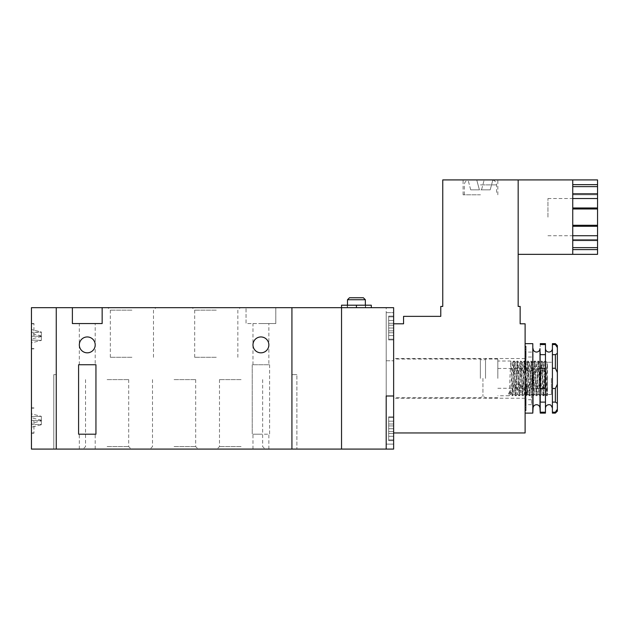 <?xml version="1.0" encoding="UTF-8"?>
<svg xmlns="http://www.w3.org/2000/svg" width="629" height="629" viewBox="0 0 629 629"><rect width="100%" height="100%" fill="white"/><g stroke="black" fill="none" stroke-linecap="round" stroke-linejoin="round"><path stroke-width="0.47" stroke-dasharray="3.15 2.36" d="M480.462 194.809L463.093 194.809L480.462 194.809M393.636 378.375L393.636 398.228L393.636 378.375M525.113 378.375L525.113 413.111L525.113 378.375M480.462 179.918L463.093 179.918L480.462 179.918M597.55 254.344L597.55 198.528L597.55 235.733L597.55 198.528L572.744 198.528L572.744 179.918M547.938 217.131L547.938 198.528L547.938 217.131M572.744 254.344L572.744 198.528M393.636 323.801L403.559 323.801L403.559 316.363L440.772 316.363L440.772 306.441L442.753 306.441L442.753 179.918L518.17 179.918L518.17 306.441L520.152 306.441L520.152 323.801L525.113 323.801L525.113 432.956L393.636 432.956L393.636 323.801L393.636 432.956M480.462 180.067L469.934 179.918L480.462 180.067M490.982 179.918L484.181 179.918L490.982 179.918M469.934 179.918L476.743 179.918L469.934 179.918M572.744 208.97L572.744 225.292L572.744 208.97L597.55 208.97M572.744 226.283L572.744 235.733L572.744 226.283L597.55 226.283M547.938 198.528L597.55 198.528L597.55 193.803L597.55 194.786L572.744 194.786L597.55 194.786L597.55 186.624L572.744 186.624M597.55 239.476L572.744 239.476L597.55 239.476M597.55 249.619L572.744 249.619M597.55 247.637L572.744 247.637M597.55 240.467L572.744 240.467M547.938 235.733L572.744 235.733M597.55 225.292L572.744 225.292M597.55 207.979L572.744 207.979M597.55 193.803L572.744 193.803M597.55 186.624L597.55 184.651L572.744 184.651M597.55 184.651L597.55 179.918M470.712 189.84L468.133 180.216L470.712 189.84L479.4 189.84L476.743 179.918L479.4 189.84L476.821 180.216L479.4 189.84L481.523 189.84L484.181 179.918L481.523 189.84L490.203 189.84L492.782 180.216L490.203 189.84L470.712 189.84M545.453 378.375L545.453 408.15L545.453 378.375M533.054 348.608L533.054 408.15M552.404 378.375L552.404 408.15L552.404 378.375M539.996 348.608L539.996 408.15M540.248 343.646L540.107 352.224M545.453 354.654L540.248 354.654L540.099 378.375L540.248 402.104L545.453 402.104L545.453 343.646M532.794 413.111L532.794 343.646M526.08 378.375L525.113 374.908L526.08 378.375A6.424 6.424 0 0 0 525.113 374.986L525.113 381.85L526.08 378.375L525.113 381.772L525.113 374.986A6.424 6.424 0 0 1 525.113 381.772A6.424 6.424 0 0 0 526.08 378.375M527.094 378.375L527.094 394.501L527.094 378.375M551.405 378.375L551.405 394.501L551.405 378.375M531.56 378.375L531.56 404.675L531.56 378.375M525.113 381.85L526.08 385.184L525.113 388.478L526.08 385.184L525.113 381.85L525.113 390.004L525.113 381.85M525.113 388.478L526.08 391.529L525.113 394.422L526.08 391.529L525.113 388.478L525.113 397.442L525.113 388.478M525.113 394.422L526.08 396.97L525.113 399.266L526.08 396.97L525.113 394.422L525.113 403.582L525.113 394.422M525.113 399.266L526.08 401.153L525.113 402.686L526.08 401.153L525.113 399.266L525.113 408.001L525.113 399.266M525.113 402.686L526.08 403.779L525.113 404.447C526.394 404.746 526.394 404.746 525.113 404.455C526.394 404.746 526.394 404.746 525.113 404.455L526.08 403.779L525.113 402.686L525.113 410.407L525.113 402.686M525.113 374.908L526.08 371.574L525.113 368.279L526.08 371.574L525.113 374.908L525.113 366.754L525.113 374.908M525.113 368.279L526.08 365.229L525.113 362.335L526.08 365.229L525.113 368.279L525.113 359.316L525.113 368.279M525.113 362.335L526.08 359.788L525.113 357.492L526.08 359.788L525.113 362.335L525.113 353.176L525.113 362.335M525.113 357.492L526.08 355.605L525.113 354.103L526.08 352.979L525.113 352.311C526.394 352.012 526.394 352.012 525.113 352.303C526.394 352.012 526.394 352.012 525.113 352.303L526.08 352.979L525.113 354.072L526.08 355.605L525.113 357.492L525.113 348.757L525.113 357.492M525.113 366.754L525.113 368.358L525.113 366.754A6.424 6.204 180 0 1 526.08 370.033A6.424 6.204 180 0 0 525.113 366.754M525.113 359.316L525.113 362.406L525.113 359.316A6.424 5.567 180 0 1 526.08 362.257A6.424 5.567 180 0 0 525.113 359.316M525.113 353.176L525.113 357.539L525.113 353.176A6.424 4.545 180 0 1 526.08 355.574A6.424 4.545 180 0 0 525.113 353.176M525.113 348.757L525.113 354.103L525.113 348.757A6.424 3.216 180 0 1 526.08 350.447A6.424 3.216 180 0 0 525.113 348.757M525.113 346.351L525.113 352.311L525.113 346.351A6.424 1.667 180 0 1 526.08 347.232A6.424 1.667 180 0 0 525.113 346.351M525.113 390.004L525.113 388.4L525.113 390.004A6.424 6.204 0 0 0 526.08 386.725A6.424 6.204 0 0 1 525.113 390.004M525.113 397.442L525.113 394.352L525.113 397.442A6.424 5.567 0 0 0 526.08 394.501A6.424 5.567 0 0 1 525.113 397.442M525.113 403.582L525.113 399.218L525.113 403.582A6.424 4.545 0 0 0 526.08 401.184A6.424 4.545 0 0 1 525.113 403.582M525.113 408.001L525.113 402.654L525.113 408.001A6.424 3.216 0 0 0 526.08 406.31A6.424 3.216 0 0 1 525.113 408.001M525.113 410.407L525.113 404.447L525.113 410.407A6.424 1.667 0 0 0 526.08 409.526A6.424 1.667 0 0 1 525.113 410.407M525.113 373.304A6.424 6.204 180 0 0 526.08 370.033A6.424 6.204 180 0 1 525.113 373.304M525.113 365.19A6.424 5.567 180 0 0 526.08 362.257A6.424 5.567 180 0 1 525.113 365.19M525.113 357.972A6.424 4.545 180 0 0 526.08 355.574A6.424 4.545 180 0 1 525.113 357.972M525.113 352.146A6.424 3.216 180 0 0 526.08 350.447A6.424 3.216 180 0 1 525.113 352.146M525.113 348.104A6.424 1.667 180 0 0 526.08 347.232A6.424 1.667 180 0 1 525.113 348.104M525.113 346.131L526.08 346.131L525.113 346.131M525.113 383.446A6.424 6.204 0 0 1 526.08 386.725A6.424 6.204 0 0 0 525.113 383.446M525.113 391.568A6.424 5.567 0 0 1 526.08 394.501A6.424 5.567 0 0 0 525.113 391.568M525.113 398.786A6.424 4.545 0 0 1 526.08 401.184A6.424 4.545 0 0 0 525.113 398.786M525.113 404.612A6.424 3.216 0 0 1 526.08 406.31A6.424 3.216 0 0 0 525.113 404.612M525.113 408.653A6.424 1.667 0 0 1 526.08 409.526A6.424 1.667 0 0 0 525.113 408.653M525.113 410.627L526.08 410.627L525.113 410.627M540.162 403.126L540.099 406.68M545.453 413.111L545.453 412.207L540.248 412.207L540.248 413.111M555.376 343.646L555.376 344.55L557.365 347.554L557.365 345.636M557.365 411.122L557.365 409.204L555.376 412.207L555.376 413.111M555.376 402.104L557.365 403.362L557.365 384.217L555.376 388.478L555.376 402.104L552.404 402.104L552.404 413.111M557.365 403.362L557.365 409.204M557.365 372.541L557.365 353.396L555.376 354.654L555.376 368.272L557.365 372.541L557.365 384.217M557.365 347.554L557.365 353.396M555.376 344.55L552.404 344.55L552.404 402.104M552.404 354.654L555.376 354.654M555.376 368.272L552.404 368.272M552.404 343.646L552.404 344.55M552.404 412.207L555.376 412.207M552.404 388.478L555.376 388.478M545.453 412.207L545.453 402.104M540.248 388.478L545.453 388.478M545.453 368.272L540.248 368.272M545.453 344.55L540.248 344.55M131.917 307.675L155.984 307.675L131.917 307.675M131.917 310.16L110.334 310.16L131.917 310.16M216.266 307.675L192.199 307.675L216.266 307.675M216.266 310.16L194.683 310.16L216.266 310.16M107.111 449.082L131.178 449.082L107.111 449.082M107.111 446.598L128.693 446.598L107.111 446.598M174.091 449.082L198.151 449.082L174.091 449.082M174.091 446.598L195.674 446.598L174.091 446.598M241.072 449.082L217.005 449.082L241.072 449.082M241.072 446.598L219.49 446.598L241.072 446.598M241.072 379.617L219.49 379.617L241.072 379.617M107.111 379.617L128.693 379.617L107.111 379.617M174.091 379.617L195.674 379.617L174.091 379.617M268.858 364.734L252.976 364.734L268.858 364.734L268.858 344.889C268.347 349.677 265.705 352.319 260.917 352.83C256.129 352.319 253.479 349.677 252.976 344.889A7.941 7.941 0 0 0 260.917 352.83A7.941 7.941 0 0 0 268.858 344.889C268.347 340.1 265.705 337.459 260.917 336.947C256.129 337.459 253.479 340.1 252.976 344.889C253.479 349.677 256.129 352.319 260.917 352.83C265.705 352.319 268.347 349.677 268.858 344.889A7.941 7.941 0 0 0 260.917 336.947A7.941 7.941 0 0 0 252.976 344.889C253.479 340.1 256.129 337.459 260.917 336.947C265.705 337.459 268.347 340.1 268.858 344.889L268.858 323.558L260.917 323.558L275.801 323.558L275.801 307.675L31.45 307.675L31.45 449.082L56.256 449.082L56.256 307.675L56.256 449.082L53.78 449.082L291.927 449.082L291.927 307.675L275.801 307.675L275.801 323.558L246.033 323.558L246.033 307.675L246.033 323.558L268.858 323.558M95.207 364.734L79.325 364.734L95.207 364.734L95.207 344.889C94.696 349.677 92.054 352.319 87.266 352.83C82.478 352.319 79.836 349.677 79.325 344.889A7.941 7.941 0 0 0 87.266 352.83A7.941 7.941 0 0 0 95.207 344.889C94.696 340.1 92.054 337.459 87.266 336.947C82.478 337.459 79.836 340.1 79.325 344.889C79.836 349.677 82.478 352.319 87.266 352.83C92.054 352.319 94.696 349.677 95.207 344.889A7.941 7.941 0 0 0 87.266 336.947A7.941 7.941 0 0 0 79.325 344.889C79.836 340.1 82.478 337.459 87.266 336.947C92.054 337.459 94.696 340.1 95.207 344.889L95.207 323.558L79.325 323.558L95.207 323.558M95.946 364.734L95.946 434.191L78.586 434.191L78.586 364.734L95.946 364.734M216.266 357.296L194.683 357.296L216.266 357.296M131.917 357.296L110.334 357.296L131.917 357.296M87.266 449.082L95.207 449.082L87.266 449.082M260.917 434.191L252.976 434.191L260.917 434.191M260.917 449.082L252.976 449.082L260.917 449.082M269.597 364.734L269.597 434.191L252.237 434.191L269.597 434.191L269.597 364.734L252.237 364.734L269.597 364.734M252.237 364.734L252.237 434.191L252.237 364.734M72.382 307.675L72.382 323.558L102.15 323.558L102.15 307.675M31.45 420.549L31.45 433.2L31.45 407.899L31.45 432.956L31.45 416.689L31.45 420.549L41.372 420.549L41.372 424.41L31.45 424.41L31.45 427.217L31.45 424.41L41.372 424.41L41.372 416.689L41.372 420.549L31.45 420.549M33.935 420.549L33.935 433.2L33.935 420.549M31.45 336.208L31.45 323.558L31.45 348.608L31.45 329.541L31.45 340.069L31.45 336.208L41.372 336.208L41.372 332.018L31.45 329.541L41.372 332.018L41.372 335.87L41.372 332.018L31.45 332.348L41.372 332.348L41.372 340.069L41.372 336.208L31.45 336.208M33.935 336.208L33.935 323.558L33.935 336.208M56.256 374.656L56.256 449.082L56.256 374.656L53.78 374.656L56.256 374.656M31.45 342.876L31.45 339.015L31.45 342.876L41.372 340.399L31.45 340.069L41.372 340.399L41.372 336.539L41.372 340.399L31.45 342.876M31.45 413.882L31.45 417.742L31.45 413.882L41.372 416.359L31.45 416.689L41.372 416.359L41.372 420.219L41.372 416.359L31.45 413.882M31.45 423.356L31.45 427.217L31.45 423.356L41.372 420.88L41.372 424.74L31.45 427.217L41.372 424.74L41.372 420.88M41.372 335.87L31.45 333.401M41.372 336.539L31.45 339.015M41.372 420.219L31.45 417.742M53.78 374.656L53.78 449.082L53.78 374.656M363.373 297.753L349.48 297.753M347.491 299.742L365.355 299.742M356.423 307.675L291.927 307.675L291.927 449.082L296.888 449.082L291.927 449.082L291.927 374.656L291.927 449.082L341.539 449.082L341.539 305.199L365.606 305.199L356.423 305.199L356.423 307.675L371.307 307.675L341.539 307.675L393.636 307.675L393.636 395.995L386.19 395.995L393.636 395.995L393.636 312.637L386.19 312.637L386.19 395.995L386.19 312.637L393.636 312.637L386.19 312.637L393.636 312.637L393.636 307.675L386.19 307.675L386.19 360.763L393.636 360.763L393.636 307.675L386.19 307.675L386.19 360.763L393.636 360.763L386.19 360.763L386.19 444.121L393.636 444.121L393.636 360.763L386.19 360.763L386.19 444.121L393.636 444.121L393.636 360.763L393.636 449.082L393.636 444.121L386.19 444.121L386.19 449.082L393.636 449.082L341.539 449.082L341.539 307.675M371.307 305.199L356.423 305.199M393.636 428.734L393.636 440.646L393.636 416.83L393.636 439.899L393.636 428.734L393.636 439.899L393.636 428.734L393.636 436.29L393.636 428.734L388.675 428.734L388.675 440.646L388.675 416.83L388.675 433.483L388.675 428.734L393.636 428.734L393.636 421.178L393.636 428.734L388.675 428.734L388.675 439.899L388.675 416.83L388.675 436.29L388.675 433.483L393.636 433.483L393.636 436.29L393.636 431.549L393.636 436.29L393.636 433.483L388.675 433.483L388.675 428.734L393.636 428.734L393.636 421.178L393.636 428.734M393.636 328.024L393.636 316.112L393.636 339.18L393.636 320.468L393.636 335.579L393.636 328.024L388.675 328.024L388.675 339.927L388.675 316.859L388.675 339.927L388.675 316.859L388.675 328.024L393.636 328.024L388.675 328.024L388.675 323.275L393.636 323.275L388.675 323.275L388.675 339.18L388.675 316.112L388.675 339.18L388.675 316.112L388.675 328.024L388.675 320.468L393.636 320.468L388.675 320.468L388.675 325.209L393.636 325.209L388.675 325.209L388.675 320.468L388.675 328.024L393.636 328.024L393.636 335.579L393.636 328.024M393.636 449.082L393.636 444.121L386.19 444.121L386.19 449.082L393.636 449.082M388.675 332.765L388.675 328.024L388.675 332.765L393.636 332.765L388.675 332.765L388.675 335.579L388.675 328.024L388.675 335.579L393.636 335.579L388.675 335.579L388.675 330.83L388.675 335.579L388.675 330.83L393.636 330.83L388.675 330.83L388.675 335.579L388.675 332.765L393.636 332.765L388.675 332.765M388.675 320.468L393.636 320.468L388.675 320.468M388.675 323.275L393.636 323.275L388.675 323.275M388.675 335.579L393.636 335.579L388.675 335.579M388.675 431.549L388.675 436.29L388.675 431.549L393.636 431.549L388.675 431.549L388.675 436.29L393.636 436.29L388.675 436.29L388.675 431.549M388.675 423.993L388.675 428.734L388.675 421.178L388.675 423.993L393.636 423.993L388.675 423.993L388.675 428.734L388.675 421.178L388.675 425.927L388.675 421.178L393.636 421.178L393.636 425.927L393.636 421.178L388.675 421.178L388.675 423.993L393.636 423.993L388.675 423.993M388.675 425.927L393.636 425.927L388.675 425.927L388.675 421.178L388.675 425.927M388.675 433.483L393.636 433.483L388.675 433.483M388.675 421.178L393.636 421.178L388.675 421.178M388.675 436.29L393.636 436.29L388.675 436.29M480.359 378.375L480.359 359.025L480.359 378.375M482.938 378.375L482.938 396.239L482.938 378.375M485.517 378.375L485.517 359.025L485.517 378.375M547.442 378.375L547.442 388.305L547.442 378.375M497.822 378.375L497.822 359.025L497.822 378.375M510.229 391.82L508.743 393.109C509.128 398.542 509.521 393.628 509.922 378.375L510.779 361.015L512.517 395.743L514.255 361.015L515.992 395.743L517.73 361.015L519.46 395.743L521.197 361.015L522.935 395.743L524.672 361.015L526.41 395.743L528.148 361.015L529.885 395.743L531.623 361.015L533.353 395.743L535.09 361.015L536.828 395.743L538.566 361.015L540.303 395.743L542.041 361.015L543.778 395.743L545.374 361.596L546.389 378.375C546.727 391.631 547.081 397.103 547.442 394.784L547.442 384.083L546.609 395.138L545.013 361.015L543.283 395.743L541.545 361.015L539.808 395.743L538.07 361.015L536.333 395.743L534.595 361.015L532.857 395.743L531.128 361.015L529.39 395.743L527.652 361.015L525.915 395.743L524.177 361.015L522.44 395.743L520.702 361.015L518.972 395.743L517.235 361.015L515.497 395.743L513.759 361.015L512.902 378.375C512.493 393.675 512.1 398.566 511.715 393.054L508.743 393.109L508.908 395.161L509.065 395.735L510.551 394.241L510.229 391.82L511.715 393.054L512.006 395.735L510.512 394.249M546.75 395.743L547.269 395.735L547.442 394.784L547.018 362.508L545.241 394.249L543.55 362.508L541.773 394.249L540.075 362.508L538.298 394.249L536.6 362.508L534.823 394.249L533.125 362.508L531.356 394.249L529.657 362.508L527.88 394.249L526.182 362.508L524.405 394.249L522.707 362.508L520.93 394.249L519.24 362.508L517.463 394.249L515.725 362.508L513.987 394.249L512.289 362.508L510.803 361.022L497.822 361.015M547.442 384.083L547.442 362.052L546.978 362.508M547.442 394.784L547.269 395.735M512.517 395.743L512.006 395.735M512.289 362.508L510.551 394.241M296.888 374.656L291.927 374.656L296.888 374.656L296.888 449.082L296.888 374.656M480.462 184.879L496.588 184.879L480.462 184.879M492.821 180.067C495.18 180.814 496.43 182.418 496.588 184.879L496.588 194.809M525.113 398.228L393.636 398.228M463.093 194.809L463.093 179.918M464.336 194.809L464.336 184.879C464.493 182.418 465.743 180.814 468.094 180.067M497.822 194.809L497.822 179.918M525.113 358.53L393.636 358.53M551.405 394.501L527.094 394.501L525.113 395.492M531.56 357.044L525.113 357.044M531.56 404.675L526.08 404.675L526.08 410.627M531.56 352.083L526.08 352.083L526.08 346.131M531.56 399.714L525.113 399.714M551.405 362.257L527.094 362.257L525.113 361.258M526.08 370.033L526.08 371.574L526.08 370.033M526.08 362.257L526.08 365.229L526.08 362.257M526.08 355.574L526.08 359.788L526.08 355.574M526.08 350.447L526.08 355.605L526.08 350.447M526.08 347.232L526.08 352.979L526.08 347.232M526.08 386.725L526.08 385.184L526.08 386.725M526.08 394.501L526.08 391.529L526.08 394.501M526.08 401.184L526.08 396.97L526.08 401.184M526.08 406.31L526.08 401.153L526.08 406.31M526.08 409.526L526.08 403.779L526.08 409.526M110.334 357.296L110.334 310.16L107.858 307.675M194.683 357.296L194.683 310.16L192.199 307.675M85.528 379.617L85.528 446.598L83.052 449.082M152.509 379.617L152.509 446.598L150.032 449.082M219.49 379.617L219.49 446.598L217.005 449.082M79.325 449.082L79.325 434.191M252.976 449.082L252.976 434.191M79.325 364.734L79.325 323.558M252.976 364.734L252.976 323.558M268.858 449.082L268.858 434.191M95.207 449.082L95.207 434.191M153.5 357.296L153.5 310.16L155.984 307.675M237.848 357.296L237.848 310.16L240.325 307.675M195.674 379.617L195.674 446.598L198.151 449.082M128.693 379.617L128.693 446.598L131.178 449.082M262.655 379.617L262.655 446.598L265.131 449.082M31.45 408.15L33.935 408.15M31.45 323.801L33.935 323.801M33.935 433.2L31.45 433.2M33.935 348.859L31.45 348.859M33.935 323.558L31.45 323.558M33.935 407.899L31.45 407.899M31.45 348.608L33.935 348.608M31.45 432.956L33.935 432.956M365.355 305.199L365.355 307.675M347.247 305.199L347.247 307.675M365.606 305.199L365.606 307.675M347.491 305.199L347.491 307.675M388.675 440.646L393.636 440.646L388.675 440.646M388.675 417.577L393.636 417.577L388.675 417.577M388.675 339.927L393.636 339.927L388.675 339.927M388.675 316.859L393.636 316.859L388.675 316.859M388.675 339.18L393.636 339.18L388.675 339.18M388.675 316.112L393.636 316.112L388.675 316.112M388.675 439.899L393.636 439.899L388.675 439.899M388.675 416.83L393.636 416.83L388.675 416.83M497.822 359.025L485.517 359.025L482.938 360.519L480.359 359.025L393.636 359.025M497.822 388.305L547.442 388.305M514.255 361.015L513.759 361.015M545.508 361.015L545.013 361.015M543.55 362.508L541.545 361.015L540.036 362.508M540.075 362.508L538.07 361.015L536.561 362.508M535.09 361.015L534.595 361.015M533.125 362.508L531.128 361.015L529.618 362.508M529.657 362.508L527.652 361.015L526.143 362.508M524.672 361.015L524.177 361.015M522.707 362.508L520.702 361.015L519.2 362.508M519.24 362.508L517.235 361.015M543.778 395.743L543.283 395.743M540.303 395.743L539.808 395.743M536.828 395.743L536.333 395.743M533.353 395.743L532.857 395.743M529.885 395.743L529.39 395.743M526.41 395.743L525.915 395.743M522.935 395.743L522.44 395.743M519.46 395.743L518.972 395.743M515.992 395.743L515.497 395.743M497.822 397.725L485.517 397.725L482.938 396.239L480.359 397.725L393.636 397.725M509.042 395.743L497.822 395.743M497.822 368.452L547.442 368.452M546.735 395.735L545.241 394.249M544.997 361.022L543.511 362.508M543.259 395.735L541.773 394.249M539.792 395.735L538.298 394.249M536.317 395.735L534.823 394.249M534.579 361.022L533.085 362.508M532.842 395.735L531.356 394.249M529.366 395.735L527.88 394.249M525.899 395.735L524.405 394.249M524.161 361.022L522.668 362.508M522.424 395.735L520.93 394.249M518.949 395.735L517.463 394.249M517.211 361.022L515.725 362.508M515.481 395.735L513.987 394.249M513.744 361.022L512.25 362.508M512.533 395.735L514.027 394.241M514.27 361.022L515.764 362.508M516.008 395.735L517.502 394.241M519.483 395.735L520.969 394.241M522.958 395.735L524.444 394.241M524.688 361.022L526.182 362.508M526.426 395.735L527.92 394.241M529.901 395.735L531.395 394.241M533.376 395.735L534.862 394.241M535.114 361.022L536.6 362.508M536.844 395.735L538.338 394.241M540.319 395.735L541.813 394.241M543.794 395.735L545.28 394.241M545.532 361.022L547.018 362.508"/><path stroke-width="0.94" d="M572.744 184.651L597.55 184.651L597.55 179.918L572.744 179.918L572.744 254.344L518.17 254.344M393.636 323.801L403.559 323.801L403.559 316.363L440.772 316.363L440.772 306.441L442.753 306.441L442.753 179.918L518.17 179.918L518.17 306.441L520.152 306.441L520.152 323.801L525.113 323.801L525.113 432.956L393.636 432.956M597.55 184.651L597.55 193.803L572.744 193.803M597.55 186.624L572.744 186.624M597.55 193.803L597.55 198.528L572.744 198.528M597.55 198.528L597.55 207.979L572.744 207.979M597.55 207.979L597.55 208.97L572.744 208.97M597.55 208.97L597.55 225.292L572.744 225.292M597.55 225.292L597.55 226.283L572.744 226.283M597.55 226.283L597.55 235.733L572.744 235.733M597.55 235.733L597.55 240.467L572.744 240.467M597.55 240.467L597.55 247.637L572.744 247.637M597.55 247.637L597.55 249.619L572.744 249.619M597.55 249.619L597.55 254.344L572.744 254.344M533.054 348.608C533.258 350.723 534.414 351.878 536.521 352.083C538.636 351.878 539.792 350.723 539.996 348.608L539.996 408.15C539.792 406.035 538.636 404.879 536.521 404.675C534.414 404.879 533.258 406.035 533.054 408.15L532.794 343.646L532.794 413.111L525.113 413.111M545.453 402.104L540.248 402.104L540.248 368.272L545.453 368.272L545.453 413.111L540.248 413.111L540.162 403.126M555.376 388.478L557.365 384.217L557.365 403.362L555.376 402.104L555.376 388.478L552.404 388.478L552.404 368.272L555.376 368.272L555.376 354.654L557.365 353.396L557.365 372.541L555.376 368.272M557.365 384.217L557.365 372.541M540.248 368.272L539.996 348.608M540.107 352.224L540.248 354.654L545.453 354.654L545.453 368.272M540.099 406.68L540.248 412.207L545.453 412.207M555.376 344.55L555.376 343.646L552.404 343.646L552.404 344.55L555.376 344.55L557.365 347.554L557.365 345.636L555.376 343.646M555.376 412.207L557.365 409.204L557.365 411.122L555.376 413.111L555.376 412.207L552.404 412.207L552.404 388.478M557.365 409.204L557.365 403.362M557.365 353.396L557.365 347.554M555.376 354.654L552.404 354.654L552.404 344.55M552.404 368.272L552.404 354.654M552.404 402.104L555.376 402.104M555.376 413.111L552.404 413.111L552.404 412.207M540.248 343.646L545.453 343.646L545.453 354.654M540.248 344.55L545.453 344.55M545.453 388.478L540.248 388.478M252.976 344.889A7.941 7.941 0 0 0 260.917 352.83A7.941 7.941 0 0 0 268.858 344.889A7.941 7.941 0 0 0 260.917 336.947A7.941 7.941 0 0 0 252.976 344.889M79.325 344.889A7.941 7.941 0 0 0 87.266 352.83A7.941 7.941 0 0 0 95.207 344.889A7.941 7.941 0 0 0 87.266 336.947A7.941 7.941 0 0 0 79.325 344.889M341.539 307.675L341.539 449.082L291.927 449.082L291.927 307.675L291.927 449.082L56.256 449.082L56.256 307.675L31.45 307.675L31.45 449.082L56.256 449.082L56.256 307.675L72.382 307.675L72.382 323.558L102.15 323.558L102.15 307.675L393.636 307.675L393.636 449.082L341.539 449.082L341.539 305.199L371.307 305.199L371.307 307.675M78.586 364.734L78.586 434.191L95.946 434.191L95.946 364.734L78.586 364.734M102.15 307.675L72.382 307.675M347.491 299.742L349.48 297.753L363.373 297.753L365.355 299.742L347.491 299.742L347.491 305.199M386.19 395.995L393.636 395.995L386.19 395.995L386.19 449.082L386.19 395.995M356.423 305.199L356.423 307.675M572.744 179.918L518.17 179.918M552.404 348.608C552.191 350.723 551.035 351.878 548.928 352.083C546.821 351.878 545.658 350.723 545.453 348.608M552.404 408.15C550.642 403.378 549.329 405.115 548.928 404.675C546.821 404.879 545.658 406.035 545.453 408.15M532.794 343.646L525.113 343.646M533.054 408.15L532.794 413.111M539.996 408.15L540.248 413.111M365.355 299.742L365.355 305.199"/></g></svg>
